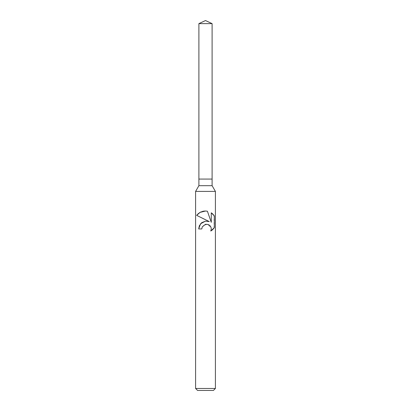 <?xml version="1.0" encoding="UTF-8"?>
<svg xmlns="http://www.w3.org/2000/svg" width="411" height="411" viewBox="0 0 411 411"><rect width="100%" height="100%" fill="white"/><g stroke="black" fill="none" stroke-linecap="round" stroke-linejoin="round"><path stroke-width="0.31" stroke-dasharray="2.06 1.54" d="M212.107 185.685L198.893 185.685M212.107 179.078L198.893 179.078L212.107 179.078M215.41 191.403L195.59 191.403M215.41 388.467L195.59 388.467M213.427 390.45L197.573 390.45M214.085 227.997L214.085 215.544M213.047 229.246L213.617 228.608M198.765 227.607L198.662 228.942L201.786 228.942M207.565 221.144L205.608 221.113M199.237 225.937L198.811 227.381M205.5 219.721L209.286 221.591M202.289 226.79L206.913 224.18L211.013 227.334M213.617 214.932L213.047 214.295M211.269 212.816L211.269 222.32L207.416 211.223L206.065 211.038M202.382 211.424L201.277 211.799M200.666 212.071L199.967 212.436M199.299 212.852L198.605 213.36M197.989 213.895L197.403 214.48M196.946 215.01L196.669 215.369M212.107 23.633L198.893 23.633"/><path stroke-width="0.62" d="M198.893 23.633L212.107 23.633L205.5 20.55L198.893 23.633L198.893 179.078L205.5 179.078L198.893 179.078L198.893 185.685L212.107 185.685L215.41 191.403L215.41 388.467L195.59 388.467L197.573 390.45L213.427 390.45L215.41 388.467M212.107 23.633L212.107 179.078L205.5 179.078L212.107 179.078L212.107 185.685M198.893 185.685L195.59 191.403L215.41 191.403M201.786 228.942L202.289 226.79L201.786 228.942L198.662 228.942L200.583 223.748L205.5 221.128L209.286 221.591L196.669 215.369L205.5 219.721M196.669 215.369L200.059 212.384L205.5 211.018L207.416 211.223L211.269 222.32L211.269 212.816L214.331 215.909L214.331 227.632L210.781 231.039L211.285 228.912L210.915 227.083L209.913 225.577L208.387 224.54L205.5 224.278L202.289 226.79M211.013 227.334L211.285 228.912L210.781 231.039L212.235 230.006M212.425 229.847L213.047 229.246M213.617 228.608L214.085 227.997M209.286 221.591L207.565 221.144M205.608 221.113L201.678 222.716L199.237 225.937M214.085 215.544L213.617 214.932M213.047 214.295L212.425 213.699M212.235 213.535L211.269 212.816M206.065 211.038L204.051 211.09M203.805 211.12L202.382 211.424M201.277 211.799L200.666 212.071M199.967 212.436L199.299 212.852M198.605 213.36L197.989 213.895M197.403 214.48L196.946 215.01M195.59 191.403L195.59 388.467"/></g></svg>
